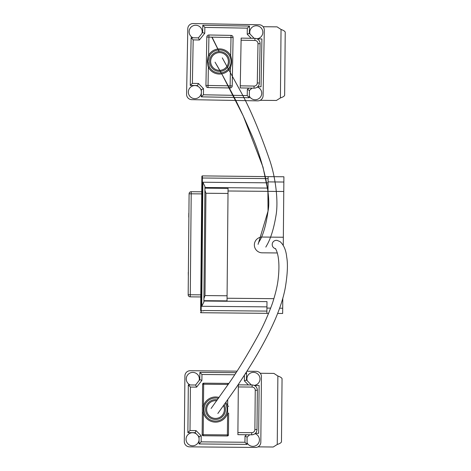 <?xml version="1.0" encoding="UTF-8"?>
<svg xmlns="http://www.w3.org/2000/svg" width="471" height="471" viewBox="0 0 471 471"><rect width="100%" height="100%" fill="white"/><g stroke="black" fill="none" stroke-linecap="round" stroke-linejoin="round"><path stroke-width="0.71" d="M277.284 252.956L262.17 252.821A7.889 7.889 0 0 1 254.358 244.861A7.889 7.889 0 0 1 262.318 237.048L283.348 237.237L283.901 176.772L268.129 176.631L268.023 188.082L204.926 187.505L204.92 188.147L228.058 188.359L227.075 295.776L204.991 295.57L205.927 193.251L228.011 193.457M283.348 237.237L283.271 245.379M277.666 313.433L282.653 313.474L277.666 313.433L282.653 313.474L282.788 298.32M203.896 300.663L203.914 298.561L203.896 300.663L227.028 300.875L203.896 300.663L203.89 301.04L266.986 301.617L266.874 313.333L201.052 312.72M268.617 313.35L201.152 312.732L202.406 175.895L201.876 176.419L200.646 310.495M273.922 298.673L227.051 298.243M283.766 191.497L228.035 190.985M204.926 187.505L204.938 186.457L202.871 182.23L201.741 306.28L203.878 302.094L203.89 301.04M201.876 176.419A0.524 0.524 0 0 1 202.406 175.895L268.129 176.631M205.927 193.251L204.903 190.243L204.92 188.147L228.058 188.359M201.735 191.797L191.22 191.703A2.102 2.102 0 0 0 189.095 193.787L188.17 294.734A2.102 2.102 0 0 0 190.255 296.86A2.102 2.102 0 0 1 188.17 294.734L190.278 294.752L191.22 191.703M190.255 296.86L200.77 296.954L190.255 296.86L190.278 294.752L200.793 294.852M204.903 190.243L203.914 298.561L204.991 295.57M227.028 300.875L227.075 295.776M266.898 311.101L203.713 310.519M203.708 310.783L200.646 310.736M200.634 312.202L201.152 312.732M188.777 217.16L188.812 213.216M188.341 276.312L188.27 272.368M228.665 383.765A1.054 1.054 0 0 0 227.864 383.388L203.678 383.164A1.054 1.054 0 0 0 202.618 384.206L202.418 405.961L203.466 405.967L203.678 383.164A1.054 1.054 0 0 0 202.618 384.206L228.205 384.442M228.641 413.149L228.441 434.921L228.641 413.149L227.593 413.144L227.381 435.963A1.054 1.054 0 0 0 228.441 434.921L202.153 434.68A1.054 1.054 0 0 0 203.195 435.746L203.466 405.967A12.582 12.582 0 0 1 219.103 397.495M203.195 435.746L227.381 435.963L203.195 435.746A1.054 1.054 0 0 1 202.153 434.68L202.353 412.914L203.407 412.926A12.582 12.582 0 0 0 227.593 413.144L227.652 406.196A12.582 12.582 0 0 0 225.909 402.446M203.678 383.164L227.864 383.388L227.846 384.96M228.706 406.202L227.652 406.196L227.711 399.908M202.418 405.961L202.353 412.914L202.418 405.961M281.882 397.471L281.941 391.16M281.623 425.861L281.652 422.711M282.052 378.731L281.475 441.827C281.216 442.722 279.803 443.611 277.248 444.489L277.872 375.999C280.416 376.918 281.811 377.83 282.052 378.731M277.872 375.999L273.904 373.403L260.245 373.273M257.961 446.873L273.233 447.008L277.248 444.489M249.712 434.774L246.592 434.745L245.014 436.158L244.955 442.263L201.141 441.863L201.199 435.81L196.048 430.6L190.001 430.547L187.882 432.631L188.318 384.942L187.882 432.631L195.159 432.696L199.086 436.664L199.021 443.947L247.04 444.383L247.104 437.106L249.712 434.774L247.104 437.106L247.057 442.758A6.535 6.535 0 0 0 257.814 444.118A6.535 6.535 0 0 0 255.023 433.638M195.23 385.007A6.535 6.535 0 0 0 195.806 384.742M199.145 380.486A6.535 6.535 0 0 0 194.682 372.685A6.535 6.535 0 0 0 186.651 376.723A6.535 6.535 0 0 0 190.249 384.96M254.169 385.396A6.535 6.535 0 0 0 259.892 377.813A6.535 6.535 0 0 0 251.997 372.526A6.535 6.535 0 0 0 247.169 380.709L246.492 380.026L246.557 372.749L245.992 372.744M199.068 438.483L199.056 440.161A6.535 6.535 0 0 1 190.631 445.501A6.535 6.535 0 0 1 186.746 436.323A6.535 6.535 0 0 1 196.442 433.991L197.897 435.463A6.535 6.535 0 0 1 199.068 438.483M252.144 384.966L252.12 387.074A3.156 3.156 0 0 1 255.247 390.253L257.354 390.276L256.995 429.581L257.354 390.276A5.258 5.258 0 0 0 252.144 384.966L238.338 384.842L237.884 434.668L251.685 434.792A5.258 5.258 0 0 0 256.995 429.581A5.258 5.258 0 0 1 255.4 433.302L258.679 433.332L259.115 385.502L254.305 385.455M196.613 387.121L201.894 380.391L199.798 379.655L195.595 385.013L188.318 384.942L190.402 387.068L196.613 387.121L195.595 385.013M251.367 384.96L246.492 380.026L244.384 380.886L248.388 384.937M247.057 442.758L247.04 444.383L244.955 442.263M237.013 371.154L190.213 370.73A5.258 5.258 0 0 0 184.909 375.94L184.308 441.539A5.258 5.258 0 0 0 189.519 446.849L255.517 447.45A5.258 5.258 0 0 0 260.822 442.24L261.423 376.641A5.258 5.258 0 0 0 256.212 371.331L246.939 371.248M245.014 436.158L247.104 437.106M201.141 441.863L199.021 443.947M201.199 435.81L199.086 436.664M196.048 430.6L195.159 432.696M198.344 384.919L201.894 380.391L201.953 374.498L199.869 372.378L199.798 379.655M236.036 372.661L199.869 372.378M245.02 374.257L246.557 372.749M229.736 56.131L230.666 55.643L230.996 37.497L233.098 37.539A2.102 2.102 0 0 0 231.037 35.396L230.996 37.497L208.918 37.091L208.588 55.242C207.134 59.228 207.063 63.255 208.365 67.306L208.035 85.457L205.933 85.422L206.816 37.056L208.918 37.091L208.953 34.989A2.102 2.102 0 0 0 206.816 37.056L205.933 85.422A2.102 2.102 0 0 0 207.994 87.565L208.035 85.457L230.113 85.863L230.078 87.965A2.102 2.102 0 0 0 232.215 85.905L230.113 85.863L230.443 67.712L229.53 67.188A11.534 11.534 0 0 1 209.295 66.823L208.365 67.306A12.582 12.582 0 0 0 230.443 67.712C231.897 63.715 231.968 59.687 230.666 55.643A12.582 12.582 0 0 0 208.588 55.242L209.501 55.761A11.534 11.534 0 0 1 229.736 56.131C231.561 59.852 231.491 63.538 229.53 67.188M209.295 66.823L207.97 61.265L209.501 55.761M207.994 87.565L230.078 87.965L207.994 87.565M231.037 35.396L208.953 34.989M232.215 85.905L233.098 37.539M285.073 48.489L285.102 45.334M284.755 83.19L284.814 76.879M285.22 32.187L284.643 95.283C284.384 96.178 282.971 97.067 280.416 97.944L281.04 29.455C283.583 30.374 284.979 31.286 285.22 32.187M281.04 29.455L277.072 26.859L263.142 26.729M260.175 100.317L276.4 100.464L280.416 97.944M192.351 85.463L197.537 85.557L190.249 85.428L192.386 83.361L193.181 39.888L191.12 37.745L190.249 85.428M257.378 87.047A6.535 6.535 0 0 1 260.069 97.55A6.535 6.535 0 0 1 249.324 96.096L249.43 90.432L252.044 88.136L248.924 88.083L247.346 89.466L249.43 90.432L249.294 97.721L247.234 95.584L203.425 94.783L201.282 96.843L249.294 97.721M198.032 37.874L193.051 37.78A6.535 6.535 0 0 1 189.53 29.508A6.535 6.535 0 0 1 197.608 25.552A6.535 6.535 0 0 1 201.982 33.406L198.627 37.609A6.535 6.535 0 0 1 198.032 37.874M256.966 38.799A6.535 6.535 0 0 0 262.753 31.269A6.535 6.535 0 0 0 254.905 25.917A6.535 6.535 0 0 0 250.007 34.059M201.382 91.386A6.535 6.535 0 0 0 200.21 88.318L198.827 86.894A6.535 6.535 0 0 0 189.089 89.078A6.535 6.535 0 0 0 192.869 98.321A6.535 6.535 0 0 0 201.352 93.058M201.982 33.406L198.627 37.609M254.163 38.339L249.336 33.364L249.471 26.076L249.336 33.364L247.216 34.206L251.178 38.286L254.163 38.339M198.827 86.894L200.21 88.318M263.095 95.701L264.296 30.109A5.258 5.258 0 0 0 259.132 24.757L193.145 23.55A5.258 5.258 0 0 0 187.794 28.713L186.593 94.306A5.258 5.258 0 0 0 191.756 99.658L257.743 100.865A5.258 5.258 0 0 0 263.095 95.701M202.654 32.57L202.789 25.281L202.654 32.57L204.744 33.323L201.164 37.798M203.425 94.783L203.531 88.719L201.411 89.555L201.282 96.843M203.531 88.719L198.438 83.473L197.537 85.557M193.181 39.888L199.404 40L198.409 37.88L191.12 37.745M199.404 40L204.744 33.323L204.856 27.418L202.789 25.281L249.471 26.076L247.328 28.148L247.216 34.206L250.613 37.698M240.263 85.816L240.228 87.924L254.028 88.171A5.258 5.258 0 0 0 259.386 83.014L260.104 43.709A5.258 5.258 0 0 0 254.941 38.357L241.14 38.104L240.263 85.816L254.069 86.069L254.028 88.171M241.14 38.104L251.178 38.286M254.941 38.357L254.905 40.459A3.156 3.156 0 0 1 257.996 43.668L260.104 43.709L259.386 83.014A5.258 5.258 0 0 1 257.761 86.711L261.04 86.776L261.917 38.952L257.101 38.863M215.047 62.16L222.571 75.389L243.295 116.025L262.995 167.087L267.899 190.684L268.034 211.09L258.073 244.367M217.843 413.503L236.625 387.015C248.7 368.828 263.354 346.315 275.152 319.497C280.239 307.598 283.63 296.948 285.32 287.551C287.534 274.134 287.987 263.96 286.692 257.013C286.003 250.054 283.777 244.914 280.021 241.599L277.166 240.41A4.204 4.168 100.5 0 0 272.303 243.648A4.204 4.168 100.5 0 0 275.341 248.617M282.7 308.217L279.639 308.193M270.701 308.111L266.927 308.075M268.023 188.082L267.993 191.35M283.854 182.03L268.076 181.888M268.07 182.825L202.871 182.23M266.933 306.874L201.741 306.28M201.712 193.899L189.095 193.787M268.111 178.603L201.859 177.997M225.256 403.359A11.534 11.534 0 0 1 213.816 420.962A11.534 11.534 0 0 1 203.996 409.452A11.534 11.534 0 0 1 218.456 398.401M217.431 399.826A9.915 9.915 0 0 0 205.615 409.464A9.915 9.915 0 0 0 217.943 419.172A9.915 9.915 0 0 0 224.225 404.795M223.531 405.749A8.861 8.861 0 0 1 217.443 418.213A8.861 8.861 0 0 1 206.669 409.476A8.861 8.861 0 0 1 216.742 400.78M247.811 384.354L244.384 380.886L244.431 375.175M190.001 430.547L190.402 387.068M201.953 374.498L234.67 374.757M251.685 434.792L251.708 432.69L237.902 432.566M256.995 429.581L254.888 429.564A3.156 3.156 0 0 1 251.708 432.69M255.247 390.253L254.888 429.564M238.32 386.944L252.12 387.074M209.601 61.295A9.915 9.915 0 0 0 224.314 70.15A9.915 9.915 0 0 0 224.626 52.982A9.915 9.915 0 0 0 209.601 61.295M210.655 61.312A8.861 8.861 0 0 1 224.084 53.882A8.861 8.861 0 0 1 223.807 69.231A8.861 8.861 0 0 1 210.655 61.312M247.346 89.466L247.234 95.584M198.438 83.473L192.386 83.361M204.856 27.418L247.328 28.148M259.386 83.014L257.278 82.973A3.156 3.156 0 0 1 254.069 86.069M257.996 43.668L257.278 82.973M241.099 40.206L254.905 40.459M266.874 313.333L200.628 312.726M219.174 51.569L212.068 37.15M211.856 37.15L219.086 51.569M265.856 247.087L265.844 247.11C265.991 246.121 272.067 239.221 275.935 215.853C278.626 201.57 275.582 177.037 269.577 159.857C259.686 131.256 250.03 108.43 240.604 91.374L222.283 57.874M216.059 63.903C219.427 69.455 225.167 79.988 233.275 95.501C238.573 105.692 244.19 117.679 250.125 131.468C260.628 154.07 271.773 193.658 268.034 211.096C264.355 237.284 258.344 242.012 258.685 242.689L258.709 242.647M275.676 248.688L275.217 248.5C275.847 248.741 280.71 256.677 278.214 278.567C277.572 285.108 275.659 293.309 272.479 303.177C267.922 315.741 262.683 327.345 256.76 337.978C246.716 356.011 237.702 370.754 229.718 382.205L211.09 408.481"/></g></svg>
